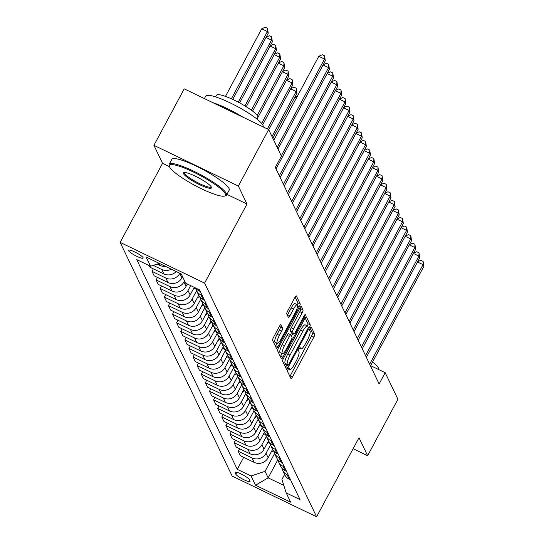 <?xml version="1.0" encoding="UTF-8"?>
<svg xmlns="http://www.w3.org/2000/svg" width="544" height="544" viewBox="0 0 544 544"><rect width="100%" height="100%" fill="white"/><g stroke="black" fill="none" stroke-linecap="round" stroke-linejoin="round"><path stroke-width="0.82" d="M288.109 369.417A1.788 0.415 115.7 0 0 287.504 371.436L290.931 378.583A2.557 0.592 115.7 0 0 291.013 378.672A2.557 0.592 115.7 0 0 292.441 377.04L313.847 337.124A2.557 0.592 115.7 0 0 314.711 334.234L311.284 327.087A1.788 0.415 115.7 0 0 311.229 327.026A1.788 0.415 115.7 0 0 310.23 328.168A1.788 0.415 115.7 0 0 309.624 330.194L310.066 331.119A8.18 1.897 115.7 0 1 307.292 340.367L305.51 343.692A8.18 1.897 115.7 0 1 300.92 348.908A8.18 1.897 115.7 0 1 300.669 348.636L300.227 347.711A1.788 0.415 115.7 0 0 300.172 347.65A1.788 0.415 115.7 0 0 299.173 348.792A1.788 0.415 115.7 0 0 298.561 350.812L299.01 351.737A8.18 1.897 115.7 0 1 296.235 360.985L294.454 364.317A8.18 1.897 115.7 0 1 289.864 369.532A8.18 1.897 115.7 0 1 289.612 369.26L289.17 368.336A1.788 0.415 115.7 0 0 289.116 368.274A1.788 0.415 115.7 0 0 288.109 369.417M128.486 250.628A8.337 1.476 -151.8 0 0 135.966 255.904A8.337 1.476 -151.8 0 0 143.133 258.087A8.337 1.476 -151.8 0 0 143.092 257.666A8.337 1.476 -151.8 0 0 135.612 252.389A8.337 1.476 -151.8 0 0 128.445 250.206A8.337 1.476 -151.8 0 0 128.486 250.628M280.983 324.707A2.557 0.592 115.7 0 0 280.908 324.625A2.557 0.592 115.7 0 0 279.473 326.25L273.469 337.45A2.557 0.592 115.7 0 0 272.598 340.34L276.406 348.282A2.557 0.592 115.7 0 0 276.488 348.364A2.557 0.592 115.7 0 0 277.916 346.732L299.322 306.823A2.557 0.592 115.7 0 0 300.186 303.933L296.385 295.99A2.557 0.592 115.7 0 0 296.303 295.909A2.557 0.592 115.7 0 0 294.868 297.534L287.62 311.066A2.557 0.592 115.7 0 0 286.749 313.956L288.381 317.349A2.557 0.592 115.7 0 0 288.456 317.438A2.557 0.592 115.7 0 0 289.891 315.806L293.488 309.101A6.841 1.584 115.7 0 1 297.323 304.735A6.841 1.584 115.7 0 1 295.215 312.698L281.126 338.973A6.841 1.584 115.7 0 1 277.29 343.339A6.841 1.584 115.7 0 1 279.398 335.376L281.744 330.997A2.557 0.592 115.7 0 0 282.615 328.107L280.792 324.618M246.996 204.034L238.374 186.048L268.654 129.567L184.212 88.856L153.925 145.33L162.547 163.322L120.149 242.393L204.598 283.104L246.996 204.034L226.936 194.364M353.11 448.718L367.628 455.722L359.006 437.73L316.608 516.8L204.598 283.104M367.628 455.722L397.909 399.242L385.179 372.688L370.607 365.656M268.654 129.567L281.384 156.121L275.325 167.423L379.127 383.982L385.179 372.688M283.499 358.374A2.557 0.592 115.7 0 0 282.628 361.264L286.436 369.199A2.557 0.592 115.7 0 0 286.511 369.288A2.557 0.592 115.7 0 0 287.946 367.656L309.346 327.74A2.557 0.592 115.7 0 0 310.216 324.85L306.408 316.914A2.557 0.592 115.7 0 0 306.333 316.826A2.557 0.592 115.7 0 0 304.898 318.458L283.499 358.374M281.418 358.741L277.617 350.805A2.557 0.592 115.7 0 1 278.48 347.915L299.887 307.999A2.557 0.592 115.7 0 1 301.315 306.367A2.557 0.592 115.7 0 1 301.396 306.456L303.022 309.849A2.557 0.592 115.7 0 1 302.158 312.739L293.474 328.93A2.557 0.592 115.7 0 0 292.611 331.82L293.692 334.07A2.557 0.592 115.7 0 0 293.767 334.159A2.557 0.592 115.7 0 0 295.202 332.527L304.239 315.676A1.788 0.415 115.7 0 1 305.245 314.534A1.788 0.415 115.7 0 1 304.688 316.615L282.934 357.197A2.557 0.592 115.7 0 1 281.5 358.822A2.557 0.592 115.7 0 1 281.418 358.741M249.982 481.039L249.261 479.529A8.072 1.428 -151.8 0 0 242.012 474.416A8.072 1.428 -151.8 0 0 235.069 472.308A8.072 1.428 -151.8 0 0 235.11 472.709L235.831 474.218A8.072 1.428 -151.8 0 0 243.08 479.332A8.072 1.428 -151.8 0 0 250.022 481.447A8.072 1.428 -151.8 0 0 249.982 481.039M120.149 242.393L232.166 476.088L316.608 516.8M284.621 474.463L281.928 479.482L286.212 492.925L300.016 499.582L199.505 289.87L185.694 283.213L181.261 273.965L146.112 257.02L150.552 266.268L136.741 259.61L237.252 469.322L251.063 475.98L265.037 471.342L274.591 453.533M286.212 492.925L290.646 502.173L255.496 485.228L251.063 475.98M238.374 186.048L153.925 145.33M277.841 459.789L268.158 477.85L283.812 485.398M265.037 471.342L268.158 477.85L255.496 485.228M153.36 268.858L152.014 271.368L165.818 278.025A10.418 9.962 -25.6 0 0 179.792 273.387L179.853 273.285M152.014 271.368L154.149 275.822L167.953 282.479A10.418 9.962 -25.6 0 0 181.927 277.848L182.56 276.672M157.468 277.42L156.114 279.936L169.925 286.593A10.418 9.962 -25.6 0 0 183.899 281.955L184.532 280.779M156.114 279.936L158.25 284.39L172.06 291.047A10.418 9.962 -25.6 0 0 186.034 286.409L187.326 284.002M161.568 285.988L160.222 288.504L174.032 295.161A10.418 9.962 -25.6 0 0 188.006 290.523L190.645 285.6M160.222 288.504L162.357 292.958L176.168 299.615A10.418 9.962 -25.6 0 0 190.142 294.977L194.242 287.334M165.675 294.556L164.329 297.065L178.14 303.722A10.418 9.962 -25.6 0 0 192.114 299.091L196.574 290.768M164.329 297.065L166.464 301.519L180.275 308.176A10.418 9.962 -25.6 0 0 194.249 303.545L198.716 295.215M169.782 303.124L168.436 305.633L182.247 312.29A10.418 9.962 -25.6 0 0 196.221 307.659L200.682 299.336M168.436 305.633L170.571 310.087L184.375 316.744A10.418 9.962 -25.6 0 0 198.356 312.113L202.817 303.783M173.89 311.685L172.543 314.201L186.347 320.858A10.418 9.962 -25.6 0 0 200.321 316.22L204.789 307.897M172.543 314.201L174.678 318.655L188.482 325.312A10.418 9.962 -25.6 0 0 202.456 320.674L206.924 312.344M177.997 320.253L176.65 322.769L190.454 329.426A10.418 9.962 -25.6 0 0 204.428 324.788L208.896 316.465M176.65 322.769L178.786 327.223L192.59 333.88A10.418 9.962 -25.6 0 0 206.564 329.242L211.031 320.912M182.097 328.821L180.751 331.33L194.562 337.987A10.418 9.962 -25.6 0 0 208.536 333.356L212.996 325.033M180.751 331.33L182.886 335.791L196.697 342.448A10.418 9.962 -25.6 0 0 210.671 337.81L215.138 329.48M186.204 337.389L184.858 339.898L198.669 346.555A10.418 9.962 -25.6 0 0 212.643 341.924L217.104 333.601M184.858 339.898L186.993 344.352L200.804 351.009A10.418 9.962 -25.6 0 0 214.778 346.378L219.246 338.048M190.312 345.957L188.965 348.466L202.776 355.123A10.418 9.962 -25.6 0 0 216.75 350.486L221.211 342.162M188.965 348.466L191.1 352.92L204.911 359.577A10.418 9.962 -25.6 0 0 218.885 354.946L223.353 346.61M194.419 354.518L193.072 357.034L206.876 363.691A10.418 9.962 -25.6 0 0 220.857 359.054L225.318 350.73M193.072 357.034L195.208 361.488L209.012 368.145A10.418 9.962 -25.6 0 0 222.986 363.508L227.453 355.178M198.526 363.086L197.18 365.602L210.984 372.259A10.418 9.962 -25.6 0 0 224.958 367.622L229.425 359.298M197.18 365.602L199.315 370.056L213.119 376.713A10.418 9.962 -25.6 0 0 227.093 372.076L231.56 363.746M202.633 371.654L201.28 374.163L215.091 380.82A10.418 9.962 -25.6 0 0 229.065 376.19L233.526 367.866M201.28 374.163L203.415 378.617L217.226 385.274A10.418 9.962 -25.6 0 0 231.2 380.644L235.668 372.314M206.734 380.222L205.387 382.731L219.198 389.388A10.418 9.962 -25.6 0 0 233.172 384.758L237.633 376.434M205.387 382.731L207.522 387.185L221.333 393.842A10.418 9.962 -25.6 0 0 235.307 389.212L239.775 380.882M210.841 388.783L209.494 391.299L223.305 397.956A10.418 9.962 -25.6 0 0 237.279 393.319L241.74 384.996M209.494 391.299L211.63 395.753L225.44 402.41A10.418 9.962 -25.6 0 0 239.414 397.773L243.882 389.443M214.948 397.351L213.602 399.867L227.412 406.524A10.418 9.962 -25.6 0 0 241.386 401.887L245.847 393.564M213.602 399.867L215.737 404.321L229.541 410.978A10.418 9.962 -25.6 0 0 243.522 406.341L247.982 398.011M219.055 405.919L217.709 408.428L231.513 415.092A10.418 9.962 -25.6 0 0 245.487 410.455L249.954 402.132M217.709 408.428L219.844 412.889L233.648 419.546A10.418 9.962 -25.6 0 0 247.622 414.909L252.09 406.579M223.162 414.487L221.816 416.996L235.62 423.654A10.418 9.962 -25.6 0 0 249.594 419.023L254.062 410.7M221.816 416.996L223.951 421.45L237.755 428.108A10.418 9.962 -25.6 0 0 251.729 423.477L256.197 415.147M227.263 423.055L225.916 425.564L239.727 432.222A10.418 9.962 -25.6 0 0 253.701 427.584L258.162 419.261M225.916 425.564L228.052 430.018L241.862 436.676A10.418 9.962 -25.6 0 0 255.836 432.045L260.304 423.708M231.37 431.616L230.024 434.132L243.834 440.79A10.418 9.962 -25.6 0 0 257.808 436.152L262.269 427.829M230.024 434.132L232.159 438.586L245.97 445.244A10.418 9.962 -25.6 0 0 259.944 440.606L264.411 432.276M235.477 440.184L234.131 442.7L247.942 449.358A10.418 9.962 -25.6 0 0 261.916 444.72L266.376 436.397M234.131 442.7L236.266 447.154L250.077 453.812A10.418 9.962 -25.6 0 0 264.051 449.174L268.518 440.844M239.584 448.752L238.238 451.262L252.042 457.919A10.418 9.962 -25.6 0 0 266.023 453.288L270.484 444.965M238.238 451.262L240.373 455.716L254.177 462.38A10.418 9.962 -25.6 0 0 268.151 457.742L272.619 449.412M243.692 457.32L237.252 469.322M149.274 265.656L150.042 267.254L163.846 273.911A10.418 9.962 -25.6 0 0 176.202 271.524M281.908 468.16A10.418 9.962 -25.6 0 0 282.642 470.336L284.777 474.79A10.418 9.962 -25.6 0 0 289.326 479.325L290.605 479.937M282.642 470.336A10.418 9.962 -25.6 0 0 287.191 474.864L288.47 475.483M277.8 459.592A10.418 9.962 -25.6 0 0 278.535 461.768L280.67 466.222A10.418 9.962 -25.6 0 0 285.219 470.757L286.498 471.369M278.535 461.768A10.418 9.962 -25.6 0 0 283.084 466.303L284.362 466.915M273.693 451.024A10.418 9.962 -25.6 0 0 274.428 453.2L276.563 457.654A10.418 9.962 -25.6 0 0 281.119 462.189L282.39 462.808M274.428 453.2A10.418 9.962 -25.6 0 0 278.984 457.735L280.255 458.347M269.586 442.462A10.418 9.962 -25.6 0 0 270.327 444.632L272.462 449.092A10.418 9.962 -25.6 0 0 277.012 453.621L278.283 454.24M270.327 444.632A10.418 9.962 -25.6 0 0 274.876 449.167L276.148 449.786M265.486 433.894A10.418 9.962 -25.6 0 0 266.22 436.07L268.355 440.524A10.418 9.962 -25.6 0 0 272.904 445.053L274.183 445.672M266.22 436.07A10.418 9.962 -25.6 0 0 270.769 440.599L272.048 441.218M261.378 425.326A10.418 9.962 -25.6 0 0 262.113 427.502L264.248 431.956A10.418 9.962 -25.6 0 0 268.797 436.492L270.076 437.104M262.113 427.502A10.418 9.962 -25.6 0 0 266.662 432.038L267.94 432.65M257.271 416.758A10.418 9.962 -25.6 0 0 258.006 418.934L260.141 423.388A10.418 9.962 -25.6 0 0 264.69 427.924L265.968 428.536M258.006 418.934A10.418 9.962 -25.6 0 0 262.555 423.47L263.833 424.082M253.164 408.19A10.418 9.962 -25.6 0 0 253.898 410.366L256.034 414.82A10.418 9.962 -25.6 0 0 260.583 419.356L261.861 419.975M253.898 410.366A10.418 9.962 -25.6 0 0 258.448 414.902L259.726 415.521M249.057 399.629A10.418 9.962 -25.6 0 0 249.798 401.805L251.933 406.259A10.418 9.962 -25.6 0 0 256.482 410.788L257.754 411.407M249.798 401.805A10.418 9.962 -25.6 0 0 254.347 406.334L255.619 406.953M244.95 391.061A10.418 9.962 -25.6 0 0 245.691 393.237L247.826 397.691A10.418 9.962 -25.6 0 0 252.375 402.227L253.654 402.839M245.691 393.237A10.418 9.962 -25.6 0 0 250.24 397.766L251.518 398.385M240.849 382.493A10.418 9.962 -25.6 0 0 241.584 384.669L243.719 389.123A10.418 9.962 -25.6 0 0 248.268 393.659L249.546 394.271M241.584 384.669A10.418 9.962 -25.6 0 0 246.133 389.205L247.411 389.817M236.742 373.925A10.418 9.962 -25.6 0 0 237.476 376.101L239.612 380.555A10.418 9.962 -25.6 0 0 244.161 385.091L245.439 385.71M237.476 376.101A10.418 9.962 -25.6 0 0 242.026 380.637L243.304 381.249M232.635 365.364A10.418 9.962 -25.6 0 0 233.369 367.533L235.504 371.994A10.418 9.962 -25.6 0 0 240.054 376.523L241.332 377.142M233.369 367.533A10.418 9.962 -25.6 0 0 237.918 372.069L239.197 372.688M228.528 356.796A10.418 9.962 -25.6 0 0 229.262 358.972L231.397 363.426A10.418 9.962 -25.6 0 0 235.953 367.955L237.225 368.574M229.262 358.972A10.418 9.962 -25.6 0 0 233.818 363.501L235.09 364.12M224.42 348.228A10.418 9.962 -25.6 0 0 225.162 350.404L227.297 354.858A10.418 9.962 -25.6 0 0 231.846 359.394L233.118 360.006M225.162 350.404A10.418 9.962 -25.6 0 0 229.711 354.94L230.982 355.552M220.32 339.66A10.418 9.962 -25.6 0 0 221.054 341.836L223.19 346.29A10.418 9.962 -25.6 0 0 227.739 350.826L229.017 351.438M221.054 341.836A10.418 9.962 -25.6 0 0 225.604 346.372L226.882 346.984M216.213 331.092A10.418 9.962 -25.6 0 0 216.947 333.268L219.082 337.722A10.418 9.962 -25.6 0 0 223.632 342.258L224.91 342.876M216.947 333.268A10.418 9.962 -25.6 0 0 221.496 337.804L222.775 338.422M212.106 322.531A10.418 9.962 -25.6 0 0 212.84 324.707L214.975 329.161A10.418 9.962 -25.6 0 0 219.524 333.69L220.803 334.308M212.84 324.707A10.418 9.962 -25.6 0 0 217.389 329.236L218.668 329.854M207.998 313.963A10.418 9.962 -25.6 0 0 208.733 316.139L210.868 320.593A10.418 9.962 -25.6 0 0 215.417 325.128L216.696 325.74M208.733 316.139A10.418 9.962 -25.6 0 0 213.282 320.668L214.56 321.286M203.891 305.395A10.418 9.962 -25.6 0 0 204.632 307.571L206.768 312.025A10.418 9.962 -25.6 0 0 211.317 316.56L212.588 317.172M204.632 307.571A10.418 9.962 -25.6 0 0 209.182 312.106L210.453 312.718M199.784 296.827A10.418 9.962 -25.6 0 0 200.525 299.003L202.66 303.457A10.418 9.962 -25.6 0 0 207.21 307.992L208.488 308.604M200.525 299.003A10.418 9.962 -25.6 0 0 205.074 303.538L206.353 304.15M195.684 288.266A10.418 9.962 -25.6 0 0 196.418 290.435L198.553 294.896A10.418 9.962 -25.6 0 0 203.102 299.424L204.381 300.043M196.418 290.435A10.418 9.962 -25.6 0 0 200.967 294.97L202.246 295.589M195.391 287.885A10.418 9.962 -25.6 0 0 198.995 290.856L200.274 291.475M153.245 265.377L161.711 269.457A10.418 9.962 -25.6 0 0 171.326 269.171M157.128 264.085L159.746 265.35A10.418 9.962 -25.6 0 0 165.369 266.302M159.29 263.371L150.552 266.268M162.547 163.322L169.49 166.668M289.891 376.414A2.557 0.592 115.7 0 0 290.163 375.938L311.562 336.022A2.557 0.592 115.7 0 0 312.426 333.132L310.134 328.345M307.408 325.938A2.557 0.592 115.7 0 0 307.931 323.748L305.17 317.988M285.389 367.03A2.557 0.592 115.7 0 0 285.661 366.554L286.586 364.834M287.742 365.357A1.788 0.415 115.7 0 0 287.796 365.418A1.788 0.415 115.7 0 0 288.803 364.276L307.591 329.236A1.788 0.415 115.7 0 0 308.196 327.216L307.727 326.237A8.18 1.897 115.7 0 0 307.476 325.965A8.18 1.897 115.7 0 0 302.892 331.18L290.047 355.13A8.18 1.897 115.7 0 0 287.273 364.378L287.742 365.357L285.464 364.256A1.788 0.415 115.7 0 0 285.518 364.317A1.788 0.415 115.7 0 0 285.6 364.324M307.476 325.965L305.191 324.863A8.18 1.897 115.7 0 0 300.608 330.086L302.892 331.18M285.464 364.256L284.995 363.283A8.18 1.897 115.7 0 1 287.769 354.035L300.608 330.086M300.152 307.523L300.744 308.747L303.022 309.849M291.604 333.064A2.557 0.592 115.7 0 1 291.489 333.057A2.557 0.592 115.7 0 1 291.407 332.969L290.326 330.718A2.557 0.592 115.7 0 1 291.196 327.828L299.873 311.637A2.557 0.592 115.7 0 0 300.744 308.747M292.692 333.635L291.441 335.961M282.03 353.525L280.65 356.096L282.934 357.197M284.471 345.726A6.841 1.584 115.7 0 0 282.363 353.688A6.841 1.584 115.7 0 0 286.198 349.323L291.162 340.068A2.557 0.592 115.7 0 0 292.026 337.178L290.945 334.92A2.557 0.592 115.7 0 0 290.87 334.839A2.557 0.592 115.7 0 0 289.435 336.464L284.471 345.726L282.186 344.624A6.841 1.584 115.7 0 0 280.078 352.587L282.363 353.688M290.754 334.832L288.667 333.819A2.557 0.592 115.7 0 0 288.585 333.737A2.557 0.592 115.7 0 0 287.15 335.369L289.435 336.464M282.186 344.624L287.15 335.369M280.378 356.565A2.557 0.592 115.7 0 0 280.65 356.096M277.29 343.339L275.006 342.237A6.841 1.584 115.7 0 1 277.114 334.274L279.466 329.895A2.557 0.592 115.7 0 0 280.33 327.005L279.745 325.781M297.323 304.735L295.038 303.64A6.841 1.584 115.7 0 0 291.203 307.999L293.488 309.101M287.341 315.18A2.557 0.592 115.7 0 0 287.606 314.704L291.203 307.999M297.459 304.851A2.557 0.592 115.7 0 0 297.901 302.831L295.14 297.065M275.366 346.106A2.557 0.592 115.7 0 0 275.638 345.637L276.957 343.176M271.218 452.03L273.476 450.752M369.648 364.208L423.028 264.656L423.851 266.37L370.471 365.922M417.615 261.773L420.852 260.304L423.137 261.406L423.028 264.656L417.5 261.99M423.137 261.406L423.851 266.37M267.111 443.462L269.368 442.184M263.004 434.894L265.261 433.616M258.896 426.333L261.154 425.048M365.541 355.64L418.921 256.088L419.744 257.802L366.364 357.354M413.508 253.205L416.745 251.743L419.03 252.838L418.921 256.088L413.392 253.422M419.03 252.838L419.744 257.802M361.434 347.072L414.814 247.52L415.636 249.234L362.256 348.786M409.401 244.637L412.644 243.175L414.922 244.276L414.814 247.52L409.285 244.854M414.922 244.276L415.636 249.234M357.326 338.504L410.706 238.952L411.529 240.666L358.149 340.218M405.294 236.069L408.537 234.607L410.815 235.708L410.706 238.952L405.178 236.286M410.815 235.708L411.529 240.666M254.796 417.765L257.054 416.48M353.226 329.943L406.606 230.391L407.422 232.104L354.042 331.656M401.186 227.508L404.43 226.039L406.715 227.14L406.606 230.391L401.071 227.725M406.715 227.14L407.422 232.104M372.504 362.12A23.44 4.155 28.2 0 1 378.298 367.737A23.44 4.155 28.2 0 1 378.413 368.907L378.196 369.315M169.626 166.994A31.776 5.63 -151.8 0 0 195.602 185.803A31.776 5.63 -151.8 0 0 224.543 196.085A31.776 5.63 -151.8 0 0 225.318 193.841A31.776 5.63 -151.8 0 0 194.256 172.441A31.776 5.63 -151.8 0 0 169.449 166.539A31.776 5.63 -151.8 0 0 169.626 166.994M169.449 166.539L169.123 165.519A32.558 5.773 28.2 0 1 169.143 164.356A32.558 5.773 28.2 0 1 197.139 172.863A32.558 5.773 28.2 0 1 226.365 193.494A32.558 5.773 28.2 0 1 226.528 195.126A32.558 5.773 28.2 0 1 225.57 195.792L224.543 196.085M183.552 173.706A15.892 2.815 28.2 0 1 183.94 172.584A15.892 2.815 28.2 0 1 198.41 177.725A15.892 2.815 28.2 0 1 211.398 187.129A15.892 2.815 28.2 0 1 211.487 187.354A15.892 2.815 28.2 0 1 199.084 184.409A15.892 2.815 28.2 0 1 183.552 173.706M184.586 172.509A15.11 2.679 -151.8 0 0 184.525 172.598A15.11 2.679 -151.8 0 0 184.6 173.359A15.11 2.679 -151.8 0 0 198.159 182.927A15.11 2.679 -151.8 0 0 211.147 186.878A15.11 2.679 -151.8 0 0 211.188 186.776M204.408 98.593L205.727 96.132A32.558 5.773 28.2 0 1 233.723 104.638A32.558 5.773 28.2 0 1 262.949 125.27A32.558 5.773 28.2 0 1 263.112 126.895M215.655 96.907L216.546 95.241A23.44 4.155 28.2 0 1 236.708 101.368A23.44 4.155 28.2 0 1 257.747 116.219A23.44 4.155 28.2 0 1 257.863 117.395L256.972 119.061M169.143 164.356L171.809 159.385A32.558 5.773 28.2 0 1 199.804 167.892A32.558 5.773 28.2 0 1 229.031 188.523A32.558 5.773 28.2 0 1 229.194 190.155L226.528 195.126M212.629 102.558A32.558 5.773 28.2 0 1 243.216 117.307M250.689 409.197L252.946 407.918M246.582 400.629L248.839 399.35M242.474 392.068L244.732 390.782M238.367 383.5L240.625 382.214M234.26 374.932L236.524 373.653M349.119 321.375L402.499 221.823L403.322 223.536L349.942 323.088M397.086 218.94L400.323 217.471L402.608 218.572L402.499 221.823L396.97 219.157M402.608 218.572L403.322 223.536M345.012 312.807L398.392 213.255L399.214 214.968L345.834 314.52M392.979 210.372L396.216 208.91L398.5 210.004L398.392 213.255L392.863 210.589M398.5 210.004L399.214 214.968M340.904 304.239L394.284 204.687L395.107 206.4L341.727 305.952M388.872 201.804L392.115 200.342L394.393 201.443L394.284 204.687L388.756 202.021M394.393 201.443L395.107 206.4M336.797 295.678L390.177 196.126L391 197.839L337.62 297.391M384.764 193.242L388.008 191.774L390.286 192.875L390.177 196.126L384.649 193.453M390.286 192.875L391 197.839M332.697 287.11L386.07 187.558L386.893 189.271L333.513 288.823M380.657 184.674L383.901 183.206L386.186 184.307L386.07 187.558L380.542 184.892M386.186 184.307L386.893 189.271M230.16 366.364L232.417 365.085M328.59 278.542L381.97 178.99L382.786 180.703L329.412 280.255M376.557 176.106L379.794 174.644L382.078 175.739L381.97 178.99L376.434 176.324M382.078 175.739L382.786 180.703M226.052 357.796L228.31 356.517M324.482 269.974L377.862 170.422L378.685 172.135L325.305 271.687M372.45 167.538L375.686 166.076L377.971 167.178L377.862 170.422L372.334 167.756M377.971 167.178L378.685 172.135M221.945 349.234L224.203 347.949M320.375 261.406L373.755 161.854L374.578 163.567L321.198 263.119M368.342 158.97L371.579 157.508L373.864 158.61L373.755 161.854L368.227 159.188M373.864 158.61L374.578 163.567M217.838 340.666L220.096 339.381M316.268 252.844L369.648 153.292L370.471 155.006L317.091 254.558M364.235 150.409L367.479 148.94L369.757 150.042L369.648 153.292L364.12 150.627M369.757 150.042L370.471 155.006M213.731 332.098L215.988 330.82M312.161 244.276L365.541 144.724L366.364 146.438L312.984 245.99M360.128 141.841L363.372 140.372L365.65 141.474L365.541 144.724L360.012 142.059M365.65 141.474L366.364 146.438M209.63 323.53L211.888 322.252M308.06 235.708L361.44 136.156L362.256 137.87L308.876 237.422M356.021 133.273L359.264 131.811L361.549 132.906L361.44 136.156L355.905 133.491M361.549 132.906L362.256 137.87M205.523 314.969L207.781 313.684M296.33 98.178L294.746 97.417M294.862 97.199L297.493 96.009M201.416 306.401L203.674 305.116M272.83 138.278L296.99 93.228L296.167 91.514L272.007 136.564M290.754 88.631L293.998 87.162L296.276 88.264L296.99 93.228M296.276 88.264L296.167 91.514L290.639 88.849M197.309 297.833L199.566 296.548M268.722 129.717L292.883 84.66L292.06 82.946L267.39 128.955M286.647 80.063L289.891 78.601L292.169 79.703L292.883 84.66M292.169 79.703L292.06 82.946L286.532 80.281M193.202 289.265L195.459 287.987M262.677 124.773L288.776 76.092L287.953 74.378L261.664 123.413M282.54 71.495L285.784 70.033L288.068 71.135L288.776 76.092M288.068 71.135L287.953 74.378L282.424 71.713M257.02 119.102L284.668 67.531L283.852 65.817L257.251 115.423M278.44 62.934L281.676 61.465L283.961 62.567L284.668 67.531M283.961 62.567L283.852 65.817L278.317 63.152M252.606 111.098L280.568 58.963L279.745 57.249L251.362 110.174M274.332 54.366L277.569 52.897L279.854 53.999L280.568 58.963M279.854 53.999L279.745 57.249L274.217 54.584M246.242 106.746L276.461 50.395L275.638 48.681L244.936 105.944M270.225 45.798L273.462 44.336L275.747 45.431L276.461 50.395M275.747 45.431L275.638 48.681L270.11 46.016M239.612 102.891L272.354 41.827L271.531 40.113L238.258 102.17M266.118 37.23L269.362 35.768L271.64 36.87L272.354 41.827M271.64 36.87L271.531 40.113L266.002 37.448M303.953 227.14L357.333 127.588L358.156 129.302L304.776 228.854M351.92 124.705L355.157 123.243L357.442 124.345L357.333 127.588L351.805 124.923M357.442 124.345L358.156 129.302M299.846 218.579L353.226 119.027L354.049 120.734L300.669 220.286M347.813 116.144L351.05 114.675L353.335 115.777L353.226 119.027L347.698 116.355M353.335 115.777L354.049 120.734M295.739 210.011L349.119 110.459L349.942 112.173L296.562 211.725M343.706 107.576L346.95 106.107L349.228 107.209L349.119 110.459L343.59 107.794M349.228 107.209L349.942 112.173M291.632 201.443L345.012 101.891L345.834 103.605L292.454 203.157M339.599 99.008L342.842 97.539L345.12 98.641L345.012 101.891L339.483 99.226M345.12 98.641L345.834 103.605M287.531 192.875L340.904 93.323L341.727 95.037L288.347 194.589M335.492 90.44L338.735 88.978L341.02 90.08L340.904 93.323L335.376 90.658M341.02 90.08L341.727 95.037M283.424 184.307L336.804 84.755L337.62 86.469L284.247 186.021M331.391 81.872L334.628 80.41L336.913 81.512L336.804 84.755L331.269 82.09M336.913 81.512L337.62 86.469M279.317 175.746L332.697 76.194L333.52 77.908L280.14 177.46M327.284 73.311L330.521 71.842L332.806 72.944L332.697 76.194L327.168 73.528M332.806 72.944L333.52 77.908M281.268 155.883L328.59 67.626L329.412 69.34L276.032 168.892M323.177 64.743L326.414 63.274L328.698 64.376L328.59 67.626L323.061 64.96M328.698 64.376L329.412 69.34M232.757 99.443L268.246 33.259L267.424 31.545L261.718 28.798L225.468 96.404M261.718 28.798L265.254 27.2L267.532 28.302L267.424 31.545L231.363 98.804M267.532 28.302L268.246 33.259M277.161 147.315L324.482 59.058L325.305 60.772L277.984 149.029M273.775 140.243L318.777 56.311L324.482 59.058L324.591 55.808L325.305 60.772M318.777 56.311L322.313 54.713L324.591 55.808M179.792 273.387L181.927 277.848M183.899 281.955L186.034 286.409M188.006 290.523L190.142 294.977M192.114 299.091L194.249 303.545M196.221 307.659L198.356 312.113M200.321 316.22L202.456 320.674M204.428 324.788L206.564 329.242M208.536 333.356L210.671 337.81M212.643 341.924L214.778 346.378M216.75 350.486L218.885 354.946M220.857 359.054L222.986 363.508M224.958 367.622L227.093 372.076M229.065 376.19L231.2 380.644M233.172 384.758L235.307 389.212M237.279 393.319L239.414 397.773M241.386 401.887L243.522 406.341M245.487 410.455L247.622 414.909M249.594 419.023L251.729 423.477M253.701 427.584L255.836 432.045M257.808 436.152L259.944 440.606M261.916 444.72L264.051 449.174M266.023 453.288L268.151 457.742M287.191 474.864L289.326 479.325M252.042 457.919L254.177 462.38M247.942 449.358L250.077 453.812M283.084 466.303L285.219 470.757M243.834 440.79L245.97 445.244M278.984 457.735L281.119 462.189M239.727 432.222L241.862 436.676M274.876 449.167L277.012 453.621M235.62 423.654L237.755 428.108M270.769 440.599L272.904 445.053M231.513 415.092L233.648 419.546M266.662 432.038L268.797 436.492M227.412 406.524L229.541 410.978M262.555 423.47L264.69 427.924M223.305 397.956L225.44 402.41M258.448 414.902L260.583 419.356M219.198 389.388L221.333 393.842M254.347 406.334L256.482 410.788M215.091 380.82L217.226 385.274M250.24 397.766L252.375 402.227M210.984 372.259L213.119 376.713M246.133 389.205L248.268 393.659M206.876 363.691L209.012 368.145M242.026 380.637L244.161 385.091M202.776 355.123L204.911 359.577M237.918 372.069L240.054 376.523M198.669 346.555L200.804 351.009M233.818 363.501L235.953 367.955M194.562 337.987L196.697 342.448M229.711 354.94L231.846 359.394M190.454 329.426L192.59 333.88M225.604 346.372L227.739 350.826M186.347 320.858L188.482 325.312M221.496 337.804L223.632 342.258M182.247 312.29L184.375 316.744M217.389 329.236L219.524 333.69M178.14 303.722L180.275 308.176M213.282 320.668L215.417 325.128M174.032 295.161L176.168 299.615M209.182 312.106L211.317 316.56M169.925 286.593L172.06 291.047M205.074 303.538L207.21 307.992M165.818 278.025L167.953 282.479M200.967 294.97L203.102 299.424M161.711 269.457L163.846 273.911M198.227 289.258L198.995 290.856M158.862 263.514L159.746 265.35M236.858 472.301L235.831 474.218M235.423 472.117L235.11 472.709M288.531 368.737L289.612 369.26M299.588 348.112L300.669 348.636M312.426 333.132L314.711 334.234M311.562 336.022L313.847 337.124M290.163 375.938L292.441 377.04M307.931 323.748L310.216 324.85M308.176 327.175L309.346 327.74M285.661 366.554L287.946 367.656M287.769 354.035L290.047 355.13M284.995 363.283L287.273 364.378M299.873 311.637L302.158 312.739M291.196 327.828L293.474 328.93M290.326 330.718L292.611 331.82M291.407 332.969L293.692 334.07M303.933 316.248L304.688 316.615M280.33 327.005L282.615 328.107M279.466 329.895L281.744 330.997M277.114 334.274L279.398 335.376M287.606 314.704L289.891 315.806M297.901 302.831L300.186 303.933M297.629 306.007L299.322 306.823M275.638 345.637L277.916 346.732M288.449 368.852L289.864 369.532M299.513 348.228L300.92 348.908M285.518 364.317L287.796 365.418M291.489 333.057L293.767 334.159M288.585 333.737L290.87 334.839"/></g></svg>
